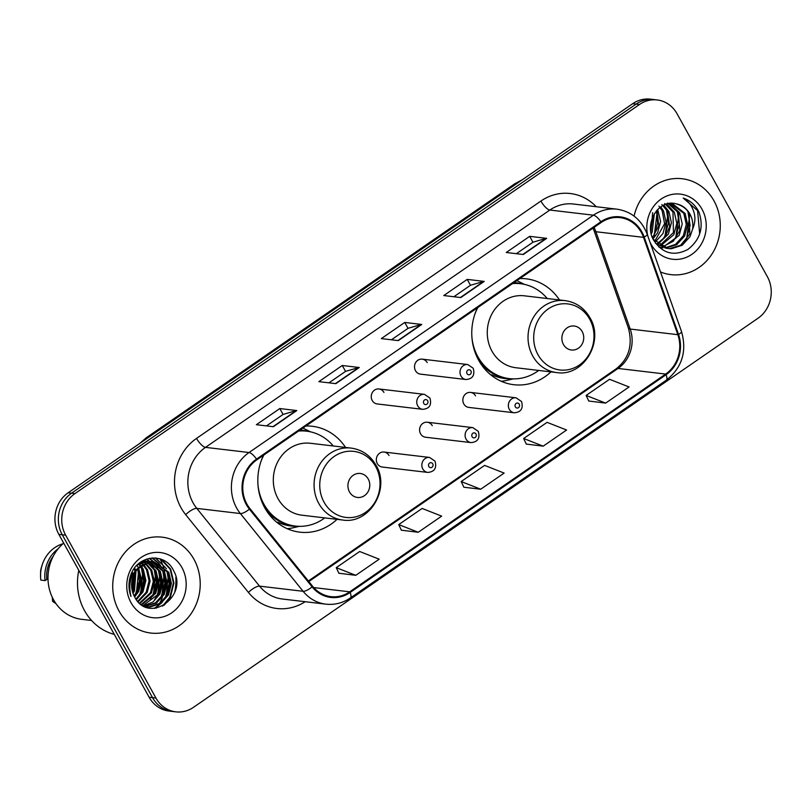 <?xml version="1.0" encoding="UTF-8"?>
<svg xmlns="http://www.w3.org/2000/svg" width="811" height="811" viewBox="0 0 811 811"><rect width="100%" height="100%" fill="white"/><g stroke="black" fill="none" stroke-linecap="round" stroke-linejoin="round"><path stroke-width="1.22" d="M477.466 307.774A53.313 48.234 96.7 0 0 478.683 360.297A53.313 48.234 96.7 0 0 513.809 384.708A53.313 48.234 96.7 0 0 550.973 371.884M263.514 455.224A53.313 48.234 96.7 0 0 264.731 507.757A53.313 48.234 96.7 0 0 299.857 532.168A53.313 48.234 96.7 0 0 337.021 519.344M389.016 455.508A7.542 6.823 96.7 0 0 384.039 452.051A7.542 6.823 96.7 0 0 377.439 455.569A7.542 6.823 96.7 0 0 377.297 463.578A7.542 6.823 96.7 0 0 382.265 467.035L427.772 472.418A7.542 6.823 -83.3 0 1 422.805 468.961A7.542 6.823 -83.3 0 1 422.947 460.952A7.542 6.823 -83.3 0 1 429.546 457.434L435.01 461.145C436.936 468.079 434.524 471.83 427.772 472.418M432.273 425.694A7.542 6.823 96.7 0 0 427.306 422.237A7.542 6.823 96.7 0 0 420.696 425.755A7.542 6.823 96.7 0 0 420.554 433.763A7.542 6.823 96.7 0 0 425.532 437.22L471.039 442.603A7.542 6.823 -83.3 0 1 466.061 439.146A7.542 6.823 -83.3 0 1 466.203 431.138A7.542 6.823 -83.3 0 1 472.803 427.62L478.277 431.33C480.193 438.264 477.78 442.015 471.039 442.603M475.53 395.88A7.542 6.823 96.7 0 0 470.562 392.423A7.542 6.823 96.7 0 0 463.953 395.94A7.542 6.823 96.7 0 0 463.821 403.949A7.542 6.823 96.7 0 0 468.788 407.406L514.296 412.789A7.542 6.823 -83.3 0 1 509.328 409.332A7.542 6.823 -83.3 0 1 509.46 401.323A7.542 6.823 -83.3 0 1 516.07 397.806L521.534 401.516C523.46 408.45 521.047 412.201 514.296 412.789M415.485 370.678A7.542 6.823 96.7 0 0 420.453 374.135L465.96 379.518A7.542 6.823 -83.3 0 1 460.993 376.061A7.542 6.823 -83.3 0 1 461.124 368.042A7.542 6.823 -83.3 0 1 467.734 364.534L422.227 359.151A7.542 6.823 96.7 0 0 415.617 362.669A7.542 6.823 96.7 0 0 415.485 370.678M372.219 400.492A7.542 6.823 96.7 0 0 377.196 403.949L422.703 409.332A7.542 6.823 -83.3 0 1 417.726 405.875A7.542 6.823 -83.3 0 1 417.868 397.856A7.542 6.823 -83.3 0 1 424.467 394.349L378.96 388.966A7.542 6.823 96.7 0 0 372.361 392.483A7.542 6.823 96.7 0 0 372.219 400.492M559.478 299.969A53.313 48.234 96.7 0 0 526.329 278.832A53.313 48.234 96.7 0 0 519.861 278.548M345.527 447.429A53.313 48.234 96.7 0 0 312.377 426.292A53.313 48.234 96.7 0 0 305.909 426.008M427.194 362.608A7.542 6.823 96.7 0 0 422.227 359.151M383.938 392.423A7.542 6.823 96.7 0 0 378.96 388.966M657.174 99.956L650.371 99.155A30.179 27.3 96.7 0 0 632.722 103.666L68.165 492.764A30.179 27.3 96.7 0 0 58.848 534.358L149.123 697.227A30.179 27.3 96.7 0 0 169.012 711.044L172.408 711.45A30.179 27.3 96.7 0 1 152.529 697.622A30.179 27.3 96.7 0 0 172.408 711.45L175.815 711.845A30.179 27.3 96.7 0 0 193.464 707.334L758.021 318.236A30.179 27.3 96.7 0 0 767.338 276.642L677.063 113.773A30.179 27.3 96.7 0 0 657.174 99.956A30.179 27.3 96.7 0 0 639.524 104.477L74.977 493.575A30.179 27.3 96.7 0 0 65.65 535.169L155.935 698.028A30.179 27.3 96.7 0 0 175.815 711.845M65.65 535.169L62.254 534.763L152.529 697.622L62.254 534.763A30.179 27.3 96.7 0 1 71.571 493.169A30.179 27.3 96.7 0 0 62.254 534.763L58.848 534.358M639.524 104.477L636.128 104.072L71.571 493.169L636.128 104.072A30.179 27.3 96.7 0 1 653.778 99.55A30.179 27.3 96.7 0 0 636.128 104.072L632.722 103.666M118.994 610.947A48.275 43.682 96.7 0 0 150.805 633.056A48.275 43.682 96.7 0 0 193.079 610.561A48.275 43.682 96.7 0 0 193.951 559.286A48.275 43.682 96.7 0 0 162.139 537.166A48.275 43.682 96.7 0 0 119.856 559.661A48.275 43.682 96.7 0 0 118.994 610.947A48.275 43.682 96.7 0 0 150.805 633.056A48.275 43.682 96.7 0 0 193.079 610.561A48.275 43.682 96.7 0 0 193.951 559.286A48.275 43.682 96.7 0 0 162.139 537.166A48.275 43.682 96.7 0 0 119.856 559.661A48.275 43.682 96.7 0 0 118.994 610.947M660.499 271.959A48.275 43.682 96.7 0 0 670.849 274.635A48.275 43.682 96.7 0 0 713.133 252.14A48.275 43.682 96.7 0 0 713.994 200.854A48.275 43.682 96.7 0 0 682.193 178.744A48.275 43.682 96.7 0 0 634.07 216.091A48.275 43.682 96.7 0 1 682.193 178.744A48.275 43.682 96.7 0 1 713.994 200.854A48.275 43.682 96.7 0 1 713.133 252.14A48.275 43.682 96.7 0 1 670.849 274.635A48.275 43.682 96.7 0 1 660.499 271.959M246.949 504.158A32.187 29.125 -83.3 0 1 256.894 459.786L601.255 222.457A32.187 29.125 -83.3 0 1 620.08 217.642A32.187 29.125 -83.3 0 1 643.518 237.359L677.834 334.69A32.187 29.125 -83.3 0 1 665.659 374.074L349.723 591.827A32.187 29.125 -83.3 0 1 330.898 596.643A32.187 29.125 -83.3 0 1 312.681 586.353L249.95 508.609A32.187 29.125 -83.3 0 1 246.949 504.158M246.331 504.584A32.987 29.855 96.7 0 0 249.393 509.146L312.134 586.9A32.987 29.855 96.7 0 0 350.099 592.506L666.034 374.753A32.987 29.855 96.7 0 0 678.513 334.385L644.198 237.045A32.987 29.855 96.7 0 0 600.87 221.778L256.519 459.107A32.987 29.855 96.7 0 0 246.331 504.584M516.354 253.681L533.009 242.195L546.158 238.383A8.049 2.676 55.4 0 1 546.695 238.353L529.684 236.346L506.257 252.485L523.267 254.502L546.695 238.353M532.949 242.236L529.684 236.346M453.886 296.735L470.542 285.249L483.691 281.437A8.049 2.676 55.4 0 1 484.228 281.407L467.207 279.389L443.789 295.539L460.8 297.556L484.228 281.407M470.481 285.29L467.207 279.389M266.474 425.897L283.13 414.411L296.289 410.599A8.049 2.676 55.4 0 1 296.816 410.569L279.805 408.551L256.377 424.7L273.398 426.708L296.816 410.569M283.08 414.451L279.805 408.551M328.942 382.843L345.608 371.357L358.756 367.545A8.049 2.676 55.4 0 1 359.283 367.515L342.272 365.497L318.855 381.646L335.866 383.654L359.283 367.515M345.547 371.397L342.272 365.497M391.409 339.789L408.075 328.303L421.223 324.491A8.049 2.676 55.4 0 1 421.75 324.461L404.74 322.443L381.322 338.592L398.333 340.61L421.75 324.461M408.014 328.343L404.74 322.443M588.756 401.019L605.645 403.108L629.072 386.969L609.548 379.295L586.13 395.433L588.806 401.121M401.344 530.181L418.243 532.269L441.66 516.131L422.146 508.446L398.718 524.595L401.394 530.282M338.876 573.235L355.776 575.323L379.193 559.184L359.678 551.5L336.251 567.649L338.927 573.336M526.288 444.073L543.177 446.162L566.605 430.023L547.08 422.349L523.653 438.487L526.329 444.175M480.71 489.215L504.138 473.077L484.613 465.402L461.185 481.541L463.862 487.229L480.71 489.215L461.185 481.541M418.243 532.269L398.718 524.595M355.776 575.323L336.251 567.649M543.177 446.162L523.653 438.487M605.645 403.108L586.13 395.433M132.193 571.948L132.781 574.472M133.055 576.753L131.686 587.012M131.514 573.347L131.96 576.195M131.889 581.406L131.787 582.207M134.636 568.014L135.66 570.174M135.995 571.035L134.454 590.905L133.004 593.297M134.048 568.835L134.971 571.025M135.305 572.069L133.389 590.773L132.619 592.131M138.569 567.953L141.631 579.977L138.711 591.401L134.656 596.957M137.941 568.612L140.567 579.845L137.647 591.28L134.231 596.156M141.023 565.835L143.294 569.302L145.889 580.473L142.959 591.908L136.38 599.694M140.415 566.301L142.229 569.18L144.824 580.352L141.895 591.777L135.944 599.076M143.375 564.284L147.541 569.809L150.136 580.98L147.217 592.405L138.144 601.823M142.797 564.628L146.477 569.677L149.072 580.858L146.152 592.283L137.698 601.336M145.666 563.179L151.799 570.305L154.394 581.487L151.464 592.912L139.918 603.516M145.098 563.412L150.734 570.184L153.33 581.355L150.4 592.79L139.472 603.131M147.906 562.428L156.047 570.812L158.642 581.984L155.722 593.419L141.661 604.854M147.349 562.591L154.982 570.68L157.577 581.862L154.658 593.287L141.236 604.55M150.116 562.003L160.304 571.309L162.899 582.491L159.97 593.916L152.975 602.005L143.294 605.858M149.569 562.084L159.24 571.187L161.835 582.359L158.905 593.794L142.908 605.635M152.296 561.861L164.552 571.816L167.147 582.987L164.227 594.422L156.472 603.029L144.855 606.516M151.758 561.871L163.487 571.694L166.083 582.866L163.163 594.301L155.408 602.908L144.338 606.395M141.59 565.439A22.738 20.569 96.7 0 0 134.565 596.774C148.261 624.764 188.578 596.48 173.696 570.893C165.221 551.652 137.039 554.927 130.693 575.354C128.32 582.511 128.422 589.546 130.997 596.45C127.702 582.612 131.23 572.272 141.59 565.439L151.485 561.881L154.435 561.972L168.81 572.323L171.405 583.494L168.475 594.929L160.72 603.536L150.116 607.003L144.297 606.385M153.908 561.922L167.745 572.191L170.34 583.373L167.411 594.798L159.655 603.404L149.052 606.881L146.446 606.821M136.836 565.409L138.174 567.294M139.127 563.777L140.567 565.287M138.539 564.121L139.968 565.723M141.408 562.672L142.888 563.838M140.84 562.915L142.31 564.162M142.097 561.192L143.152 561.668M143.659 561.932L145.169 562.834M141.773 561.394L142.594 561.8M143.101 562.084L144.601 563.047M143.79 560.847L145.351 561.313M145.868 561.496L147.399 562.175M143.253 560.857L144.804 561.374M145.321 561.577L146.842 562.307M142.604 560.898L147.521 561.232M148.038 561.354L149.599 561.81M142.908 560.725L145.929 560.969M145.402 560.918L146.984 561.232M147.501 561.364L149.052 561.881M137.221 565.014L147.227 561.374L151.769 561.739M139.725 562.814L146.173 561.253L150.187 561.476M149.65 561.415L151.231 561.729M135.995 569.778L150.42 561.749L154.435 561.972M78.799 570.356A54.317 49.147 96.7 0 0 84.537 610.653A54.317 49.147 96.7 0 0 114.3 634.395M63.704 543.127A42.75 38.675 96.7 0 0 53.536 599.735A42.75 38.675 96.7 0 0 81.698 619.32L91.572 620.486M131.007 602.664A32.795 29.672 96.7 0 0 171.8 612.771A32.795 29.672 96.7 0 0 181.928 567.568A32.795 29.672 96.7 0 0 141.144 557.451A32.795 29.672 96.7 0 0 131.007 602.664M54.601 601.549L52.583 601.306A32.187 29.125 96.7 0 0 55.898 603.516M52.583 601.306L52.269 597.261M53.283 556.174A30.179 27.3 96.7 0 0 46.795 579.429L48.011 579.571M156.482 608.128A42.75 38.675 96.7 0 0 157.446 606.77M158.064 605.827A42.75 38.675 96.7 0 0 158.794 604.661M159.453 603.546A42.75 38.675 96.7 0 0 162.322 597.464M163.751 593.105A42.75 38.675 96.7 0 0 165.221 576.074M164.633 571.978A42.75 38.675 96.7 0 0 163.183 566.321M162.849 565.308A42.75 38.675 96.7 0 0 159.939 558.809M174.801 591.837A54.317 49.147 96.7 0 0 175.845 577.239M62.964 543.765A32.187 29.125 96.7 0 0 42.081 565.267L41.381 567.558A20.113 18.207 96.7 0 0 40.58 571.35L40.611 577.726A32.187 29.125 96.7 0 0 40.834 580.108L45.081 580.605L46.795 579.429M42.081 565.267A32.187 29.125 96.7 0 0 40.611 577.726M58.189 548.733A32.187 29.125 96.7 0 0 45.081 580.605M160.568 559.012L170.107 569.058L173.412 582.927L169.874 597.099L162.535 606.162M155.246 557.938L165.13 567.274M166.853 570.66L169.124 583.707L165.616 596.592L163.072 600.657M160.396 603.749L154.283 608.372M151.981 557.968L157.912 562.753M158.277 563.179L160.882 566.777M162.606 570.153L164.866 583.2L161.369 596.095L158.814 600.15M149.204 558.373L153.279 561.841M154.029 562.672L156.624 566.271M158.348 569.646L160.619 582.693L157.111 595.588L154.556 599.643M146.609 559.093L149.021 561.334M149.771 562.165L152.377 565.774M154.1 569.15L156.361 582.197L152.863 595.092L150.309 599.147M141.337 567.639L143.598 580.686L140.1 593.581L137.546 597.636M137.738 568.825L139.289 581.163L135.843 593.074L134.129 595.953M134.717 573.083L132.335 591.057M130.784 575.131L130.835 579.297M161.713 559.448L170.645 569.119L173.939 582.987L170.401 597.16L164.187 605.259M155.732 557.978L166.458 568.744M168.465 573.701L166.154 596.663L165.474 597.889M162.119 602.532L155.033 608.321M152.346 557.938L158.601 562.996M159.068 563.544L162.2 568.237M164.207 573.205L161.896 596.156L161.217 597.383M149.538 558.303L153.806 561.901M153.816 561.911L154.354 562.499M154.82 563.037L157.942 567.741M159.96 572.698L157.648 595.649L156.969 596.886M146.923 558.982L149.913 561.79M150.562 562.53L153.695 567.234M155.702 572.201L153.391 595.152L152.711 596.379M142.949 570.691L140.627 593.642L139.948 594.868M138.691 570.184L136.38 593.135L135.701 594.372M135.113 572.404L132.538 591.827M131.2 574.076L131.412 577.564M368.224 479.007A12.074 10.918 96.7 0 0 353.211 475.287A12.074 10.918 96.7 0 0 349.48 491.922A12.074 10.918 96.7 0 0 364.494 495.643A12.074 10.918 96.7 0 0 368.224 479.007M351.133 448.088L310.37 443.272A36.211 32.764 96.7 0 0 278.66 460.141A36.211 32.764 96.7 0 0 278.001 498.603A36.211 32.764 96.7 0 0 301.864 515.188L342.627 520.013C369.329 524.575 390.76 489.003 375.98 465.179C370.252 455.346 361.97 449.649 351.133 448.088A36.211 32.764 96.7 0 0 319.422 464.967A36.211 32.764 96.7 0 0 318.774 503.428A36.211 32.764 96.7 0 0 342.627 520.013M333.27 445.979A47.778 43.226 96.7 0 0 306.619 431.178A47.778 43.226 96.7 0 0 298.58 431.057M263.94 454.93A47.778 43.226 96.7 0 0 260.666 462.341M257.989 485.049A47.778 43.226 96.7 0 0 263.92 504.189A47.778 43.226 96.7 0 0 295.407 526.075A47.778 43.226 96.7 0 0 324.765 517.894M306.619 431.178L304.926 430.976A47.778 43.226 96.7 0 0 299.066 430.732M267.468 512.167A37.722 34.133 96.7 0 0 268.167 512.37M265.491 509.085A47.778 43.226 96.7 0 0 293.704 525.873L295.407 526.075M299.35 526.339L293.116 527.779A52.299 47.322 -83.3 0 1 287.266 528.721M273.013 517.002L271.077 516.769M296.714 526.207A48.224 43.632 96.7 0 1 278.031 522.294L276.906 522.385M302.888 428.086A52.299 47.322 -83.3 0 1 304.794 428.989L310.522 431.847M582.176 331.547A12.074 10.918 96.7 0 0 567.163 327.826A12.074 10.918 96.7 0 0 563.432 344.462A12.074 10.918 96.7 0 0 578.446 348.183A12.074 10.918 96.7 0 0 582.176 331.547M565.085 300.628L524.322 295.812A36.211 32.764 96.7 0 0 492.612 312.681A36.211 32.764 96.7 0 0 491.963 351.143A36.211 32.764 96.7 0 0 515.816 367.728L556.589 372.553C583.281 377.125 604.722 341.543 589.932 317.719C584.204 307.886 575.922 302.189 565.085 300.628A36.211 32.764 96.7 0 0 533.374 317.506A36.211 32.764 96.7 0 0 532.726 355.968A36.211 32.764 96.7 0 0 556.589 372.553M547.222 298.519A47.778 43.226 96.7 0 0 520.581 283.718A47.778 43.226 96.7 0 0 512.532 283.597M477.892 307.47A47.778 43.226 96.7 0 0 474.628 314.891M471.941 337.589A47.778 43.226 96.7 0 0 477.872 356.728A47.778 43.226 96.7 0 0 509.359 378.615A47.778 43.226 96.7 0 0 538.717 370.434M520.581 283.718L518.878 283.515A47.778 43.226 96.7 0 0 513.018 283.272M481.42 364.707A37.722 34.133 96.7 0 0 482.119 364.909M479.453 361.625A47.778 43.226 96.7 0 0 507.656 378.413L509.359 378.615M513.302 378.879L507.068 380.318A52.299 47.322 -83.3 0 1 501.218 381.261M486.975 369.542L485.029 369.309M510.666 378.747A48.224 43.632 96.7 0 1 491.983 374.834L490.868 374.925M516.84 280.636A52.299 47.322 -83.3 0 1 518.746 281.529L524.474 284.387M654.345 213.78L652.196 232.21L651.274 233.781M652.673 212.624L650.909 231.875M657.68 209.461L660.62 221.423L657.599 232.848L652.997 238.88M656.88 210.323L658.806 225.58L652.531 237.805M660.783 206.835L663.52 210.901L666.013 222.062L662.992 233.487L655.369 241.931M658.917 206.095L662.171 210.738L664.574 223.745L654.761 241.252M663.763 205.102L668.923 211.539L671.417 222.701L668.396 234.126L657.833 244.223M661.847 204.504L667.565 211.377L669.683 226.512L665.152 236.954L657.214 243.716M666.652 204.017L674.316 212.178L676.82 223.339L673.799 234.764L660.367 245.956M664.685 203.531L672.968 212.016L673.444 232.564L659.728 245.571M669.43 203.429L679.719 212.817L682.223 223.978L679.202 235.403L662.962 247.233M662.263 247.325L660.195 247.477M667.494 203.074L678.371 212.654L679.811 230.567L673.292 241.232L662.303 246.949M671.883 203.277L685.123 213.455L687.627 224.617L684.606 236.042L676.749 244.638L665.598 248.115M662.881 247.973L658.897 247.091M670.221 203.064L683.774 213.293L686.278 224.404L683.308 235.768L675.553 244.375L664.929 247.923M653.342 239.397L668.284 248.612L671.447 248.734L682.152 245.277L689.999 236.68L692.665 228.935C693.314 223.572 692.391 218.605 689.918 214.023C686.613 208.305 681.899 204.879 675.796 203.733C682.659 205.67 687.12 209.076 689.178 213.932L689.806 234.136L680.632 245.226L669.612 248.592M666.916 248.45L655.521 243.249M675.796 203.733C658.532 198.928 643.772 223.512 653.575 240.066C662.435 253.559 673.88 256.681 687.9 249.423C700.298 239.721 703.989 227.293 698.97 212.137L698.21 210.667C694.662 204.423 689.664 200.226 683.247 198.087C688.478 201.169 692.057 205.943 693.983 212.381C695.534 217.845 695.098 223.37 692.665 228.935M649.966 242.083A32.795 29.672 96.7 0 0 651.061 244.243A32.795 29.672 96.7 0 0 691.854 254.35A32.795 29.672 96.7 0 0 701.981 209.147A32.795 29.672 96.7 0 0 664.797 196.901A32.795 29.672 96.7 0 0 647.867 236.133M683.247 198.087L697.582 210.596L699.67 233.872M687.961 211.884L690.11 225.458L686.37 238.799L684.028 242.57M677.155 210.596L679.314 224.171L675.573 237.522L673.221 241.293M666.348 209.309L668.507 222.893L664.767 236.244L662.415 240.026M656.505 210.759L657.579 223.157L653.96 234.967L652.439 237.552M652.348 217.895L650.635 229.483M689.674 214.966L686.562 239.762M678.868 213.688L675.756 238.485M668.061 212.411L664.949 237.217M657.265 211.134L654.234 235.798M652.936 216.476L650.787 231.013M519.709 181.563A40.236 36.404 96.7 0 0 516.82 183.357L148.261 437.372A40.236 36.404 96.7 0 0 145.524 439.45M148.494 437.403L148.261 437.372A20.113 6.701 -124.6 0 0 146.244 437.778L514.813 183.762L522.406 179.697M149.123 697.227L155.935 698.028M68.165 492.764L74.977 493.575M514.813 183.762A20.113 6.701 -124.6 0 1 516.82 183.357L517.053 183.387M643.518 237.359L595.882 231.723A32.187 29.125 96.7 0 0 594.027 227.435M665.659 374.074L618.023 368.447A32.187 29.125 96.7 0 0 630.198 329.053L595.882 231.723A18.106 3.68 160.6 0 1 594.118 230.851L593.023 228.124M305.179 601.711A50.292 45.507 -83.3 0 1 248.419 592.415L185.689 514.661A50.292 45.507 -83.3 0 1 196.546 438.386L540.896 201.057A10.056 3.356 -124.6 0 0 549.858 210.039L205.497 447.368A40.236 36.404 96.7 0 0 193.079 502.83A40.236 36.404 96.7 0 0 196.809 508.396L259.55 586.14A40.236 36.404 96.7 0 0 282.319 599.005L325.87 604.154A40.236 36.404 -83.3 0 1 303.101 591.29A10.056 3.203 -38.9 0 0 312.134 586.9M540.896 201.057A50.292 45.507 -83.3 0 1 596.247 206.714M573.387 204.017A40.236 36.404 96.7 0 0 549.858 210.039L593.409 215.189A40.236 36.404 -83.3 0 1 616.938 209.167L573.387 204.017M248.419 592.415A10.056 3.203 141.1 0 1 259.55 586.14L303.101 591.29L240.36 513.545A40.236 36.404 -83.3 0 1 236.619 507.98A40.236 36.404 -83.3 0 1 249.048 452.518A10.056 3.356 55.4 0 1 256.519 459.107M249.393 509.146A10.056 3.203 -38.9 0 1 240.36 513.545L196.809 508.396A10.056 3.203 141.1 0 0 185.689 514.661M325.87 604.154C334.679 605.097 342.86 603.019 350.403 597.93A10.056 3.356 -124.6 0 0 350.099 592.506M666.034 374.753A10.056 3.356 55.4 0 1 666.338 380.177C682.051 367.647 687.11 351.467 681.534 331.628L647.219 234.298C641.572 219.852 631.485 211.478 616.938 209.167M678.513 334.385A10.056 2.048 -19.4 0 0 681.534 331.628M644.198 237.045A10.056 2.048 -19.4 0 0 647.219 234.298M600.87 221.778A10.056 3.356 -124.6 0 0 593.409 215.189L249.048 452.518L205.497 447.368A10.056 3.356 -124.6 0 1 196.546 438.386M677.834 334.69L630.198 329.053A18.106 3.68 160.6 0 1 628.434 328.181L594.118 230.851M349.723 591.827L313.715 587.569M308.809 581.558L618.023 368.447A18.106 6.032 -124.6 0 0 616.218 368.802C628.809 358.786 632.884 345.243 628.434 328.181M421.223 324.491L397.917 340.559M358.756 367.545L335.45 383.613M296.289 410.599L272.983 426.667M483.691 281.437L460.384 297.505M546.158 238.383L522.852 254.451M375.716 466.609A33.261 30.098 96.7 0 0 334.345 456.35A33.261 30.098 96.7 0 0 324.065 502.202A33.261 30.098 96.7 0 0 365.437 512.461A33.261 30.098 96.7 0 0 375.716 466.609M307.937 431.361A48.224 43.632 96.7 0 0 300.121 430.002M589.668 319.149A33.261 30.098 96.7 0 0 548.297 308.89A33.261 30.098 96.7 0 0 538.017 354.742A33.261 30.098 96.7 0 0 579.399 365.001A33.261 30.098 96.7 0 0 589.668 319.149M521.889 283.901A48.224 43.632 96.7 0 0 514.073 282.542M423.758 403.432A2.514 2.271 96.7 0 0 427.661 400.746A2.514 2.271 96.7 0 0 423.758 403.432M467.014 373.618A2.514 2.271 96.7 0 0 470.927 370.931A2.514 2.271 96.7 0 0 467.014 373.618M432.739 463.831A2.514 2.271 96.7 0 0 428.837 466.518A2.514 2.271 96.7 0 0 432.739 463.831M475.996 434.017A2.514 2.271 96.7 0 0 472.093 436.703A2.514 2.271 96.7 0 0 475.996 434.017M519.263 404.202A2.514 2.271 96.7 0 0 515.36 406.889A2.514 2.271 96.7 0 0 519.263 404.202M139.674 443.485L146.244 437.778M350.403 597.93L666.338 380.177M308.352 580.99L616.218 368.802M145.909 606.76L146.973 606.881M422.703 409.332C429.445 408.744 431.857 404.983 429.931 398.049L424.467 394.349M465.96 379.518C472.701 378.93 475.114 375.169 473.198 368.235L467.734 364.534M384.039 452.051L429.546 457.434M427.306 422.237L472.803 427.62M470.562 392.423L516.07 397.806"/></g></svg>
